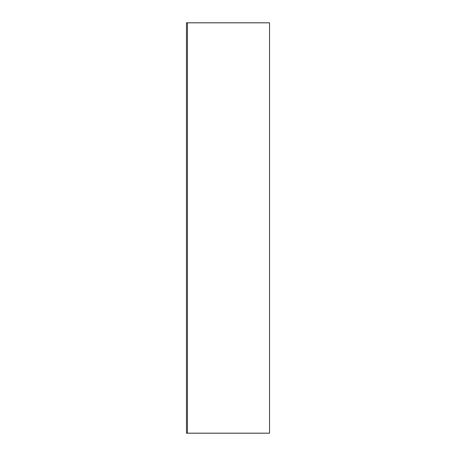 <?xml version="1.0" encoding="UTF-8"?>
<svg xmlns="http://www.w3.org/2000/svg" width="456" height="456" viewBox="0 0 456 456"><rect width="100%" height="100%" fill="white"/><g stroke="black" fill="none" stroke-linecap="round" stroke-linejoin="round"><path stroke-width="0.68" d="M186.464 433.2L186.464 22.8L187.456 22.8L187.456 433.2L186.464 433.2M187.456 433.2L269.536 433.2L269.536 22.8L187.456 22.8"/></g></svg>
